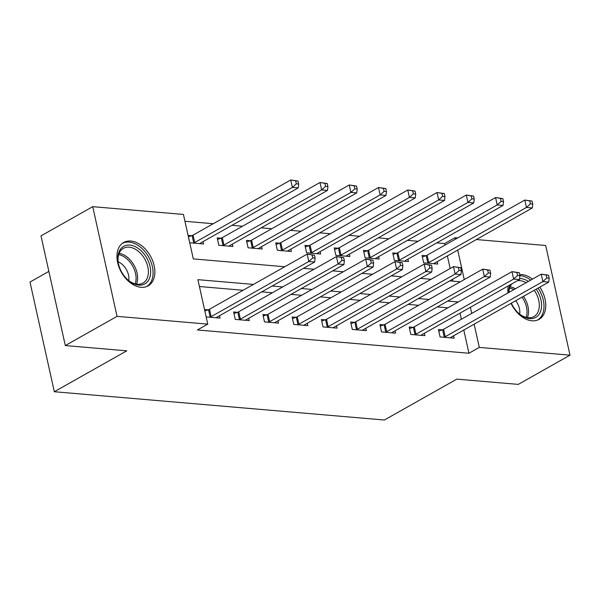 <?xml version="1.0" encoding="UTF-8"?>
<svg xmlns="http://www.w3.org/2000/svg" width="600" height="600" viewBox="0 0 600 600"><rect width="100%" height="100%" fill="white"/><g stroke="black" fill="none" stroke-linecap="round" stroke-linejoin="round"><path stroke-width="0.9" d="M539.835 287.108A24.907 16.628 -119.4 0 1 539.07 319.365A24.907 16.628 -119.4 0 1 531.952 320.798A24.907 16.628 -119.4 0 1 511.058 303.353M508.035 292.913A24.907 16.628 -119.4 0 1 508.2 285.938M519.668 274.522A24.907 16.628 -119.4 0 1 521.7 274.553A24.907 16.628 -119.4 0 1 532.455 279.127M141.03 287.295A24.907 16.628 -119.4 0 1 119.153 267.548A24.907 16.628 -119.4 0 1 123.66 242.483A24.907 16.628 -119.4 0 1 130.778 241.042A24.907 16.628 -119.4 0 1 152.655 260.782A24.907 16.628 -119.4 0 1 148.148 285.855A24.907 16.628 -119.4 0 1 141.03 287.295M48.863 271.388L30 282.038L54.315 391.725L384.375 420.015L456.81 379.125L518.257 384.39L570 355.178L479.295 347.407L474.143 324.188M54.315 391.725L126.757 350.835L65.31 345.562L40.987 235.875L92.73 206.663L183.435 214.44L193.298 258.907L284.76 266.745M444.975 245.123L444.623 243.555L436.755 242.88M418.08 241.275L407.498 240.368M388.815 238.77L378.233 237.862M359.558 236.265L348.975 235.358M330.3 233.752L319.71 232.845M301.035 231.248L290.452 230.34M271.778 228.735L261.195 227.827M242.513 226.23L231.93 225.322M213.255 223.725L184.958 221.295M444.623 243.555L454.972 237.712L457.688 237.945M476.362 239.542L545.685 245.483L570 355.178M452.963 281.168L452.55 279.3M450.158 268.507L447.368 255.915M189.72 242.79L203.603 243.983L203.077 241.612M191.722 235.688L188.078 235.38M220.98 238.2L217.178 237.87L218.82 245.288L232.868 246.487L232.343 244.118M250.245 240.705L246.435 240.382L248.077 247.792L262.125 249L261.6 246.63M279.502 243.218L275.7 242.888L277.343 250.298L291.382 251.505L290.858 249.135M308.767 245.722L304.957 245.4L306.6 252.81L320.647 254.01L320.123 251.647M338.025 248.228L334.215 247.905L335.858 255.315L349.905 256.522L349.38 254.153M367.282 250.74L363.48 250.41L365.123 257.827L379.163 259.028L378.645 256.657M396.548 253.245L392.737 252.923L394.38 260.332L408.428 261.54L407.903 259.17M425.805 255.757L422.002 255.428L423.645 262.837L437.685 264.045L437.16 261.675M253.455 284.423L197.895 279.66L207.757 324.127L197.407 329.97L468.945 353.25L463.8 330.03M461.408 319.237L460.05 313.125M447.93 307.822L437.34 306.915M418.665 305.31L408.082 304.403M389.408 302.805L378.825 301.897M360.142 300.293L349.56 299.392M330.885 297.788L320.303 296.88M301.627 295.282L291.038 294.375M272.362 292.77L261.78 291.862M243.105 290.265L199.417 286.522M206.153 316.905L220.035 318.097L219.51 315.728M208.155 309.81L204.51 309.495M237.413 312.315L233.61 311.993L235.252 319.403L249.292 320.603L248.767 318.24M266.678 314.827L262.868 314.498L264.51 321.907L278.558 323.115L278.032 320.745M295.935 317.332L292.125 317.002L293.767 324.42L307.815 325.62L307.29 323.25M325.192 319.837L321.39 319.515L323.032 326.925L337.08 328.132L336.555 325.763M354.457 322.35L350.647 322.02L352.29 329.43L366.337 330.638L365.812 328.267M383.715 324.855L379.913 324.532L381.555 331.942L395.595 333.142L395.07 330.78M412.98 327.368L409.17 327.038L410.812 334.447L424.86 335.655L424.335 333.285M442.237 329.873L438.428 329.543L440.07 336.96L454.118 338.16L453.592 335.79M65.31 345.562L117.045 316.358L92.73 206.663M468.945 353.25L479.295 347.407M207.757 324.127L117.045 316.358M458.272 301.98L447.69 301.072M429.015 299.468L418.433 298.56M399.757 296.962L389.168 296.055M370.493 294.457L359.91 293.55M341.235 291.945L330.653 291.038M311.97 289.44L301.388 288.532M282.712 286.928L272.13 286.02M471.75 313.395L470.4 307.282M464.257 279.577L457.717 250.072M455.325 239.28L454.972 237.712M303.435 268.35L314.017 269.257M332.692 270.855L343.282 271.763M361.957 273.36L372.54 274.267M391.215 275.873L401.805 276.78M420.48 278.377L431.062 279.285M449.737 280.89L460.32 281.798M209.798 317.22L210.18 317.085A3.195 0.99 167.5 0 0 211.118 316.657L308.805 261.51L314.655 262.013L216.975 317.16A3.195 0.99 167.5 0 0 216.368 317.61L216.225 317.767M204.847 311.002L208.538 309.668A3.195 0.99 167.5 0 0 209.475 309.248L307.163 254.1L314.445 255.157L312.105 254.955L312.757 257.918L315.097 258.12L314.445 255.157M312.757 257.918L308.805 261.51L307.163 254.1L312.105 254.955M314.655 262.013L315.097 258.12M199.792 243.653L199.935 243.495A3.195 0.99 -12.5 0 1 200.542 243.045L298.23 187.898L292.373 187.395L290.73 179.985L193.05 235.132A3.195 0.99 -12.5 0 1 192.105 235.553L188.415 236.888M295.673 180.84L290.73 179.985L298.013 181.035L295.673 180.84L296.325 183.803L298.673 184.005L298.013 181.035M296.325 183.803L292.373 187.395L194.692 242.542A3.195 0.99 -12.5 0 1 193.748 242.962L193.365 243.105M298.673 184.005L298.23 187.898M239.055 319.725L239.438 319.59A3.195 0.99 167.5 0 0 240.382 319.17L338.07 264.015L343.92 264.517L246.233 319.673A3.195 0.99 167.5 0 0 245.632 320.123L245.49 320.28M233.955 313.567L237.795 312.18A3.195 0.99 167.5 0 0 238.74 311.76L336.428 256.605L343.702 257.663L341.362 257.46L342.022 260.423L344.362 260.625L343.702 257.663M342.022 260.423L338.07 264.015L336.428 256.605L341.362 257.46M343.92 264.517L344.362 260.625M268.32 322.237L268.702 322.095A3.195 0.99 167.5 0 0 269.64 321.675L367.327 266.528L373.178 267.03L275.498 322.178A3.195 0.99 167.5 0 0 274.89 322.627L274.748 322.785M263.22 316.072L267.06 314.685A3.195 0.99 167.5 0 0 267.998 314.265L365.685 259.118L372.968 260.168L370.62 259.972L371.28 262.935L373.62 263.138L372.968 260.168M371.28 262.935L367.327 266.528L365.685 259.118L370.62 259.972M373.178 267.03L373.62 263.138M297.577 324.743L297.96 324.608A3.195 0.99 167.5 0 0 298.905 324.188L396.585 269.032L402.442 269.535L304.755 324.683A3.195 0.99 167.5 0 0 304.147 325.14L304.005 325.298M292.478 318.577L296.317 317.197A3.195 0.99 167.5 0 0 297.263 316.77L394.942 261.623L402.225 262.68L399.885 262.478L400.537 265.44L402.885 265.642L402.225 262.68M400.537 265.44L396.585 269.032L394.942 261.623L399.885 262.478M402.442 269.535L402.885 265.642M229.058 246.165L229.2 246A3.195 0.99 -12.5 0 1 229.8 245.55L327.487 190.403L321.638 189.9L319.995 182.49L222.308 237.638A3.195 0.99 -12.5 0 1 221.362 238.065L217.522 239.445M324.93 183.345L319.995 182.49L327.27 183.547L324.93 183.345L325.59 186.308L327.93 186.51L327.27 183.547M325.59 186.308L321.638 189.9L223.95 245.055A3.195 0.99 -12.5 0 1 223.005 245.475L222.63 245.61M327.93 186.51L327.487 190.403M258.315 248.67L258.457 248.513A3.195 0.99 -12.5 0 1 259.065 248.062L356.745 192.907L350.895 192.413L349.252 184.995L251.565 240.15A3.195 0.99 -12.5 0 1 250.627 240.57L246.788 241.958M354.195 185.85L349.252 184.995L356.535 186.053L354.195 185.85L354.847 188.82L357.188 189.015L356.535 186.053M354.847 188.82L350.895 192.413L253.208 247.56A3.195 0.99 -12.5 0 1 252.27 247.98L251.888 248.123M357.188 189.015L356.745 192.907M287.58 251.175L287.722 251.017A3.195 0.99 -12.5 0 1 288.322 250.567L386.01 195.42L380.16 194.917L378.51 187.507L280.83 242.655A3.195 0.99 -12.5 0 1 279.885 243.075L276.045 244.462M383.452 188.363L378.51 187.507L385.793 188.558L383.452 188.363L384.112 191.325L386.452 191.528L385.793 188.558M384.112 191.325L380.16 194.917L282.472 250.065A3.195 0.99 -12.5 0 1 281.528 250.493L281.145 250.627M386.452 191.528L386.01 195.42M326.843 327.255L327.218 327.112A3.195 0.99 167.5 0 0 328.163 326.692L425.85 271.545L431.7 272.04L334.013 327.195A3.195 0.99 167.5 0 0 333.413 327.645L333.27 327.803M321.735 321.09L325.575 319.702A3.195 0.99 167.5 0 0 326.52 319.282L424.207 264.127L431.482 265.185L429.143 264.983L429.803 267.952L432.143 268.147L431.482 265.185M429.803 267.952L425.85 271.545L424.207 264.127L429.143 264.983M431.7 272.04L432.143 268.147M316.837 253.688L316.98 253.53A3.195 0.99 -12.5 0 1 317.58 253.08L415.268 197.925L409.418 197.423L407.775 190.012L310.087 245.16A3.195 0.99 -12.5 0 1 309.15 245.587L305.31 246.975M412.71 190.868L407.775 190.012L415.058 191.07L412.71 190.868L413.37 193.83L415.71 194.032L415.058 191.07M413.37 193.83L409.418 197.423L311.73 252.577A3.195 0.99 -12.5 0 1 310.793 252.998L310.41 253.132M415.71 194.032L415.268 197.925M150.15 276.278A21.555 14.393 -119.4 0 1 127.688 279.743A21.555 14.393 -119.4 0 1 118.328 263.16A21.555 14.393 -119.4 0 1 118.35 253.92A21.555 14.393 -119.4 0 1 138.308 248.445A21.555 14.393 -119.4 0 1 150.15 276.278M127.41 279.48A19.957 13.328 60.6 0 0 143.025 283.065A19.957 13.328 60.6 0 0 147.938 276.038A19.957 13.328 60.6 0 0 141.278 254.153A19.957 13.328 60.6 0 0 123.405 248.31A19.957 13.328 60.6 0 0 118.493 255.337A19.957 13.328 60.6 0 0 118.403 263.528M146.43 286.642A24.742 16.523 60.6 0 0 152.505 277.935A24.742 16.523 60.6 0 0 144.262 250.815A24.742 16.523 60.6 0 0 122.1 243.54M118.148 261.772A14.205 9.488 -119.4 0 1 128.782 280.612M519.6 278.55A21.555 14.393 -119.4 0 1 520.732 278.595A21.555 14.393 -119.4 0 1 528.412 281.407M536.213 289.147A21.555 14.393 -119.4 0 1 541.14 309.495A21.555 14.393 -119.4 0 1 529.605 318.623A21.555 14.393 -119.4 0 1 518.602 313.245A21.555 14.393 -119.4 0 1 511.365 303.18M518.325 312.99A19.957 13.328 60.6 0 0 528.24 317.722A19.957 13.328 60.6 0 0 533.947 316.567A19.957 13.328 60.6 0 0 534.24 290.265M526.162 282.683A19.957 13.328 60.6 0 0 520.028 280.665A19.957 13.328 60.6 0 0 517.38 280.755M515.745 300.705A14.205 9.488 -119.4 0 1 519.697 314.123M530.692 280.118A24.742 16.523 60.6 0 0 520.072 275.632A24.742 16.523 60.6 0 0 519.915 275.618M537.352 320.145A24.742 16.523 60.6 0 0 538.088 288.09M508.763 292.5A21.555 14.393 -119.4 0 1 510.158 284.835M511.838 283.882A19.957 13.328 60.6 0 0 508.95 292.395M356.1 329.76L356.483 329.625A3.195 0.99 167.5 0 0 357.42 329.197L455.107 274.05L460.957 274.553L363.278 329.7A3.195 0.99 167.5 0 0 362.67 330.15L362.528 330.308M351 323.595L354.84 322.207A3.195 0.99 167.5 0 0 355.778 321.788L453.465 266.64L460.748 267.697L458.408 267.495L459.06 270.457L461.4 270.66L460.748 267.697M459.06 270.457L455.107 274.05L453.465 266.64L458.408 267.495M460.957 274.553L461.4 270.66M346.095 256.192L346.237 256.035A3.195 0.99 -12.5 0 1 346.845 255.585L444.533 200.438L438.675 199.935L437.033 192.525L339.353 247.673A3.195 0.99 -12.5 0 1 338.407 248.093L334.567 249.48M441.975 193.38L437.033 192.525L444.315 193.575L441.975 193.38L442.627 196.343L444.975 196.545L444.315 193.575M442.627 196.343L438.675 199.935L340.995 255.083A3.195 0.99 -12.5 0 1 340.05 255.502L339.668 255.645M444.975 196.545L444.533 200.438M385.357 332.265L385.74 332.13A3.195 0.99 167.5 0 0 386.685 331.71L484.373 276.555L490.222 277.058L392.535 332.212A3.195 0.99 167.5 0 0 391.935 332.663L391.793 332.82M380.257 326.108L384.097 324.72A3.195 0.99 167.5 0 0 385.043 324.3L482.722 269.145L490.005 270.202L487.665 270L488.325 272.962L490.665 273.165L490.005 270.202M488.325 272.962L484.373 276.555L482.722 269.145L487.665 270M490.222 277.058L490.665 273.165M375.36 258.705L375.502 258.54A3.195 0.99 -12.5 0 1 376.103 258.09L473.79 202.942L467.94 202.44L466.298 195.03L368.61 250.178A3.195 0.99 -12.5 0 1 367.665 250.605L363.825 251.985M471.232 195.885L466.298 195.03L473.572 196.087L471.232 195.885L471.893 198.847L474.232 199.05L473.572 196.087M471.893 198.847L467.94 202.44L370.252 257.595A3.195 0.99 -12.5 0 1 369.308 258.015L368.933 258.15M474.232 199.05L473.79 202.942M414.623 334.778L415.005 334.635A3.195 0.99 167.5 0 0 415.942 334.215L513.63 279.067L519.48 279.57L421.793 334.718A3.195 0.99 167.5 0 0 421.192 335.168L421.05 335.325M409.522 328.612L413.362 327.225A3.195 0.99 167.5 0 0 414.3 326.805L511.987 271.657L519.27 272.707L516.923 272.513L517.582 275.475L519.923 275.678L519.27 272.707M517.582 275.475L513.63 279.067L511.987 271.657L516.923 272.513M519.48 279.57L519.923 275.678M404.618 261.21L404.76 261.053A3.195 0.99 -12.5 0 1 405.368 260.603L503.048 205.447L497.197 204.952L495.555 197.535L397.868 252.69A3.195 0.99 -12.5 0 1 396.93 253.11L393.09 254.498M500.498 198.39L495.555 197.535L502.838 198.593L500.498 198.39L501.15 201.36L503.49 201.555L502.838 198.593M501.15 201.36L497.197 204.952L399.51 260.1A3.195 0.99 -12.5 0 1 398.572 260.52L398.19 260.663M503.49 201.555L503.048 205.447M443.88 337.282L444.263 337.147A3.195 0.99 167.5 0 0 445.207 336.728L542.888 281.572L548.745 282.075L451.058 337.222A3.195 0.99 167.5 0 0 450.45 337.68L450.308 337.837M438.78 331.118L442.62 329.737A3.195 0.99 167.5 0 0 443.565 329.31L541.245 274.163L548.528 275.22L546.188 275.017L546.84 277.98L549.188 278.183L548.528 275.22M546.84 277.98L542.888 281.572L541.245 274.163L546.188 275.017M548.745 282.075L549.188 278.183M433.882 263.715L434.025 263.558A3.195 0.99 -12.5 0 1 434.625 263.108L532.312 207.96L526.463 207.458L524.812 200.048L427.132 255.195A3.195 0.99 -12.5 0 1 426.188 255.615L422.347 257.002M529.755 200.903L524.812 200.048L532.095 201.097L529.755 200.903L530.415 203.865L532.755 204.067L532.095 201.097M530.415 203.865L526.463 207.458L428.775 262.605A3.195 0.99 -12.5 0 1 427.83 263.032L427.447 263.168M532.755 204.067L532.312 207.96M210.18 317.085L208.538 309.668M211.118 316.657L209.475 309.248M193.05 235.132L194.692 242.542M192.105 235.553L193.748 242.962M239.438 319.59L237.795 312.18M240.382 319.17L238.74 311.76M268.702 322.095L267.06 314.685M269.64 321.675L267.998 314.265M297.96 324.608L296.317 317.197M298.905 324.188L297.263 316.77M222.308 237.638L223.95 245.055M221.362 238.065L223.005 245.475M251.565 240.15L253.208 247.56M250.627 240.57L252.27 247.98M280.83 242.655L282.472 250.065M279.885 243.075L281.528 250.493M327.218 327.112L325.575 319.702M328.163 326.692L326.52 319.282M310.087 245.16L311.73 252.577M309.15 245.587L310.793 252.998M119.137 253.343A19.957 13.328 -119.4 0 1 137.153 282.127A19.957 13.328 -119.4 0 1 136.507 284.115M135.195 283.845A19.297 12.893 60.6 0 0 135.645 282.36A19.297 12.893 60.6 0 0 118.688 254.603M510.053 286.845A19.957 13.328 -119.4 0 1 515.377 288.765M523.463 296.347A19.957 13.328 -119.4 0 1 527.43 317.625M526.118 317.355A19.297 12.893 60.6 0 0 522.053 297.142M513.832 289.635A19.297 12.893 60.6 0 0 509.61 288.112M356.483 329.625L354.84 322.207M357.42 329.197L355.778 321.788M339.353 247.673L340.995 255.083M338.407 248.093L340.05 255.502M385.74 332.13L384.097 324.72M386.685 331.71L385.043 324.3M368.61 250.178L370.252 257.595M367.665 250.605L369.308 258.015M415.005 334.635L413.362 327.225M415.942 334.215L414.3 326.805M397.868 252.69L399.51 260.1M396.93 253.11L398.572 260.52M444.263 337.147L442.62 329.737M445.207 336.728L443.565 329.31M427.132 255.195L428.775 262.605M426.188 255.615L427.83 263.032"/></g></svg>
